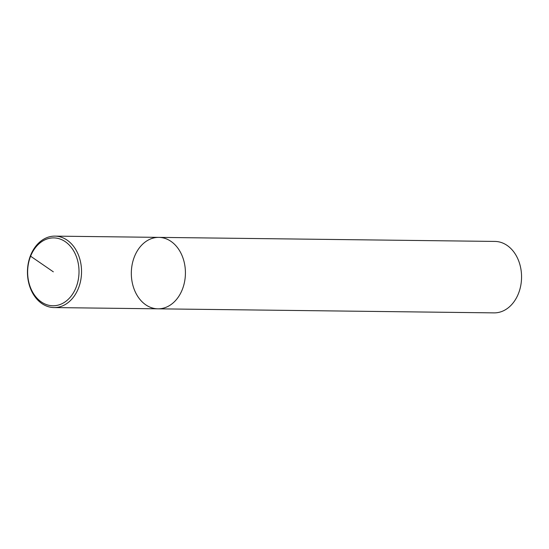 <?xml version="1.0" encoding="UTF-8"?>
<svg xmlns="http://www.w3.org/2000/svg" width="549" height="549" viewBox="0 0 549 549"><rect width="100%" height="100%" fill="white"/><g stroke="black" fill="none" stroke-linecap="round" stroke-linejoin="round"><path stroke-width="0.82" d="M494.944 241.43L158.798 237.374A35.726 27.045 -89.3 0 1 182.295 289.556A35.726 27.045 -89.3 0 1 157.94 308.826A35.726 27.045 -89.3 0 0 182.295 289.556A35.726 27.045 -89.3 0 0 158.798 237.374A35.726 27.045 -89.3 0 0 131.328 272.778A35.726 27.045 -89.3 0 0 157.94 308.826L494.079 312.875A35.726 27.045 -89.3 0 0 518.434 293.605A35.726 27.045 -89.3 0 0 494.937 241.43M78.418 288.3A35.726 27.045 -89.3 0 0 54.921 236.125A35.726 27.045 -89.3 0 0 27.45 271.522A35.726 27.045 -89.3 0 0 54.063 307.57A35.726 27.045 -89.3 0 0 78.418 288.3M76.05 287.463A33.942 25.693 -89.3 0 0 52.347 237.93A33.942 25.693 -89.3 0 0 31.581 290.105A33.942 25.693 -89.3 0 0 76.05 287.463M53.328 271.83L30.6 256.205L30.572 255.395M158.798 237.374L54.927 236.125M157.94 308.826L54.063 307.57"/></g></svg>
